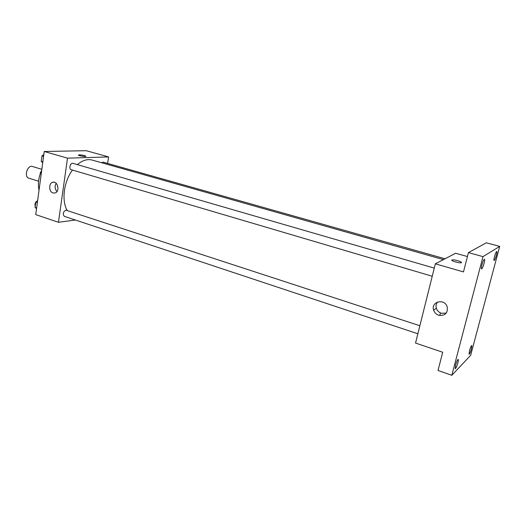 <?xml version="1.0" encoding="UTF-8"?>
<svg xmlns="http://www.w3.org/2000/svg" width="526" height="526" viewBox="0 0 526 526"><rect width="100%" height="100%" fill="white"/><g stroke="black" fill="none" stroke-linecap="round" stroke-linejoin="round"><path stroke-width="0.79" d="M41.843 169.326L32.448 166.492C27.437 164.651 23.677 176.907 28.858 178.189L38.543 181.207M40.18 173.968L40.37 172.567L41.245 171.285M39.029 190.208C37.642 183.752 38.536 177.117 41.712 170.292M75.396 220.019L58.452 222.294L35.742 214.615L44.243 151.488L86.211 150.699L108.606 156.919L107.613 163.422M443.425 259.614L92.083 160.049C87.355 158.806 82.444 160.325 77.361 164.618M72.457 170.056C63.784 181.608 61.378 200.847 67.21 210.446M58.452 222.294L67.512 158.168L108.606 156.919M434.266 268.102L72.956 163.343C70.418 162.435 68.511 169.07 71.141 169.668L432.234 276.242M445.029 258.779L103.109 162.146L101.518 162.725M417.868 333.773L64.323 216.344C62.535 214.049 63.035 211.978 65.822 210.124L419.873 325.745M67.512 158.168L44.243 151.488M53.073 192.983C48.885 191.924 48.484 183.39 52.587 182.331C57.604 180.411 60.286 191.398 55.171 192.95L53.073 192.983M78.558 154.953L79.308 154.848C83.246 155.117 85.409 155.624 85.791 156.373C84.693 156.912 77.098 155.426 78.558 154.953L79.308 154.848C82.661 155.032 84.864 155.499 85.922 156.255M56.953 191.563C54.803 188.965 54.546 186.224 56.197 183.331M440.446 312.911L439.782 315.528M451.821 375.301L482.993 256.616L499.7 246.392L470.652 355.333L451.821 375.301L438.013 370.468L442.714 352.249L415.547 343.057L435.337 263.822L455.634 253.269L467.436 256.543M499.7 246.392L486.294 242.815L468.449 252.611L482.993 256.616M435.337 263.822L463.472 271.903L468.449 252.611M438.73 315.271C436.179 314.37 434.476 312.668 433.621 310.156C430.649 301.753 444.319 298.104 447.153 306.651C448.06 313.062 445.246 315.935 438.73 315.271M451.808 260.153L452.163 259.929C454.273 259.311 463.708 262.257 461.144 262.75C459.172 263.329 450.302 260.672 451.946 260.002L452.163 259.929C453.885 259.397 461.907 261.613 461.499 262.52M446.265 313.108L441.399 313.279C438.875 312.398 437.191 310.708 436.337 308.229C435.692 305.882 436.093 303.804 437.553 301.996M484.071 263.414C483.098 266.8 482.27 268.641 481.586 268.937C481.224 268.641 481.349 267.254 481.967 264.782C482.947 261.376 483.775 259.535 484.459 259.246C484.821 259.548 484.696 260.935 484.071 263.414M457.87 362.861C456.831 366.418 455.95 368.378 455.214 368.739L455.542 365.261C456.581 361.697 457.469 359.731 458.199 359.376C458.508 359.62 458.396 360.783 457.87 362.861M471.467 348.823C470.514 352.111 469.711 353.919 469.074 354.261L469.429 350.927C470.389 347.633 471.191 345.819 471.829 345.483L471.467 348.823M496.347 255.419C495.446 258.562 494.696 260.271 494.092 260.548C493.776 260.271 493.914 258.963 494.512 256.616C495.42 253.46 496.169 251.744 496.768 251.474C497.083 251.757 496.945 253.072 496.347 255.419M36.544 208.664L35.058 207.507L35.775 202.142L37.622 200.643M36.629 208.026L35.058 207.507M37.353 202.661L35.775 202.142M37.234 200.958C35.235 202.122 34.571 203.871 35.235 206.185M42.731 162.738L41.238 161.423L41.981 155.926L43.836 154.506M42.843 161.896L41.238 161.423M43.586 156.393L41.981 155.926M42.994 155.15L42.225 155.742M41.962 156.051L41.396 160.259M54.139 182.226L52.587 182.331M436.337 308.229L433.621 310.156"/></g></svg>
